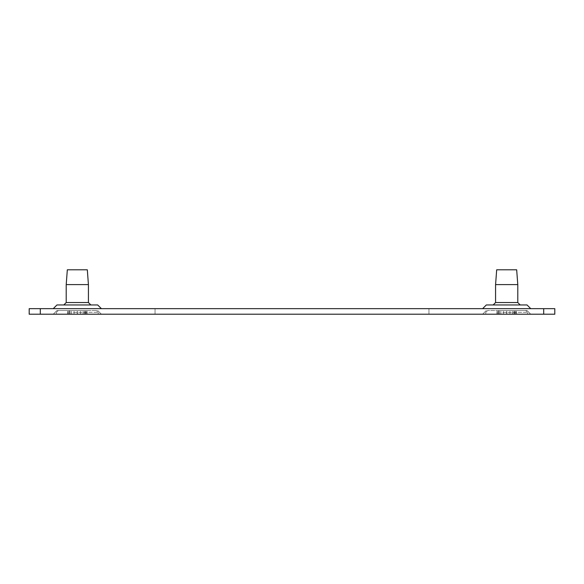 <?xml version="1.0" encoding="UTF-8"?>
<svg xmlns="http://www.w3.org/2000/svg" width="584" height="584" viewBox="0 0 584 584"><rect width="100%" height="100%" fill="white"/><g stroke="black" fill="none" stroke-linecap="round" stroke-linejoin="round"><path stroke-width="0.44" stroke-dasharray="2.92 2.19" d="M506.678 308.659L530.739 308.659L506.678 308.659M482.625 308.659L486.326 304.957L527.038 304.957L506.678 304.957L527.038 304.957L530.739 308.659M77.322 308.659L53.261 308.659L77.322 308.659M53.261 308.659L56.962 304.957L97.674 304.957L77.322 304.957L97.674 304.957L101.375 308.659M506.678 314.207L530.739 314.207L506.678 314.207M506.678 310.505L527.038 310.505L506.678 310.505M77.322 314.207L53.261 314.207L77.322 314.207M77.322 310.505L56.962 310.505L77.322 310.505M292 308.659L155.045 308.659L292 308.659M292 314.207L155.045 314.207L292 314.207M69.525 310.505L87.104 310.505L69.525 310.505M69.416 314.207L87.104 314.207L67.532 314.207L87.104 314.207L67.532 314.207L70.189 314.207L69.416 314.207L69.416 310.505L69.416 314.207M498.889 310.505L516.468 310.505L498.889 310.505M498.78 314.207L516.468 314.207L496.896 314.207L516.468 314.207L496.896 314.207L499.554 314.207L498.78 314.207L498.78 310.505L498.78 314.207M519.957 304.957L493.173 304.957L519.957 304.957M495.765 302.548L517.789 302.548L495.765 302.548M525.418 310.505L487.618 310.505L525.418 310.505M502.824 312.36L527.593 312.36L502.824 312.36M502.824 314.207L527.593 314.207L502.824 314.207M495.575 302.548L495.575 284.598L517.789 284.598L495.575 284.598L517.789 284.598L517.789 302.548L495.575 302.548L493.173 304.957M517.789 284.598L516.672 269.793L496.685 269.793L516.672 269.793L496.685 269.793L495.575 284.598M90.593 304.957L63.809 304.957L90.593 304.957M66.408 302.548L88.425 302.548L66.408 302.548M96.053 310.505L58.254 310.505L96.053 310.505M73.46 312.36L98.229 312.36L73.46 312.36M73.46 314.207L98.229 314.207L73.46 314.207M66.211 302.548L66.211 284.598L88.425 284.598L66.211 284.598L88.425 284.598L88.425 302.548L66.211 302.548L63.809 304.957M88.425 284.598L87.315 269.793L67.328 269.793L87.315 269.793L67.328 269.793L66.211 284.598M554.8 314.207L29.2 314.207L29.2 308.659L554.8 308.659M77.402 314.207L77.402 310.505L77.402 314.207M85.308 314.207L85.308 310.505L85.308 314.207M69.328 314.207L69.328 310.505L69.328 314.207M77.234 314.207L77.234 310.505L77.234 314.207M85.22 314.207L85.22 310.505L85.22 314.207M506.766 314.207L506.766 310.505L506.766 314.207M514.672 314.207L514.672 310.505L514.672 314.207M498.692 314.207L498.692 310.505L498.692 314.207M506.598 314.207L506.598 310.505L506.598 314.207M514.584 314.207L514.584 310.505L514.584 314.207M515.738 314.207L515.738 310.505L515.738 314.207M512.489 314.207L512.489 310.505L512.489 314.207M503.43 314.207L503.43 310.505L503.43 314.207M497.626 314.207L497.626 310.505L497.626 314.207M509.934 314.207L509.934 310.505L509.934 314.207M500.875 314.207L500.875 310.505L500.875 314.207M86.374 314.207L86.374 310.505L86.374 314.207M83.125 314.207L83.125 310.505L83.125 314.207M74.066 314.207L74.066 310.505L74.066 314.207M68.262 314.207L68.262 310.505L68.262 314.207M80.57 314.207L80.57 310.505L80.57 314.207M71.511 314.207L71.511 310.505L71.511 314.207M543.697 308.659L543.697 314.207M40.303 308.659L40.303 314.207M527.038 310.505L530.739 314.207L527.038 310.505M97.674 310.505L101.375 314.207L97.674 310.505M155.045 308.659L155.045 314.207L155.045 308.659M69.124 314.207L69.124 310.505L69.124 314.207M85.512 314.207L85.512 310.505L85.512 314.207M498.488 314.207L498.488 310.505L498.488 314.207M514.876 314.207L514.876 310.505L514.876 314.207M513.811 314.207L513.811 310.505L513.811 314.207M496.896 314.207L496.896 310.505L496.896 314.207M517.789 302.548L520.191 304.957M487.618 310.505L485.771 312.36L485.771 314.207L485.771 312.36L487.618 310.505M499.554 314.207L499.554 310.505L499.554 314.207M527.593 312.36L527.593 314.207L527.593 312.36L525.746 310.505L527.593 312.36M516.468 314.207L516.468 310.505L516.468 314.207M84.446 314.207L84.446 310.505L84.446 314.207M67.532 314.207L67.532 310.505L67.532 314.207M88.425 302.548L90.827 304.957M58.254 310.505L56.407 312.36L56.407 314.207L56.407 312.36L58.254 310.505M70.189 314.207L70.189 310.505L70.189 314.207M98.229 312.36L98.229 314.207L98.229 312.36L96.382 310.505L98.229 312.36M87.104 314.207L87.104 310.505L87.104 314.207M428.955 308.659L428.955 314.207L428.955 308.659M56.962 310.505L53.261 314.207L56.962 310.505M486.326 310.505L482.625 314.207L486.326 310.505"/><path stroke-width="0.88" d="M530.739 308.659L527.038 304.957L486.326 304.957L482.625 308.659M101.375 308.659L97.674 304.957L56.962 304.957L53.261 308.659M493.173 304.957L495.575 302.548L517.789 302.548L520.191 304.957M517.789 302.548L517.789 284.598L495.575 284.598L495.575 302.548M495.575 284.598L496.685 269.793L516.672 269.793L517.789 284.598M63.809 304.957L66.211 302.548L88.425 302.548L90.827 304.957M88.425 302.548L88.425 284.598L66.211 284.598L66.211 302.548M66.211 284.598L67.328 269.793L87.315 269.793L88.425 284.598M40.303 314.207L554.8 314.207L554.8 308.659L29.2 308.659L29.2 314.207L40.303 314.207L40.303 308.659M554.8 308.659L554.8 314.207M543.697 308.659L543.697 314.207"/></g></svg>
